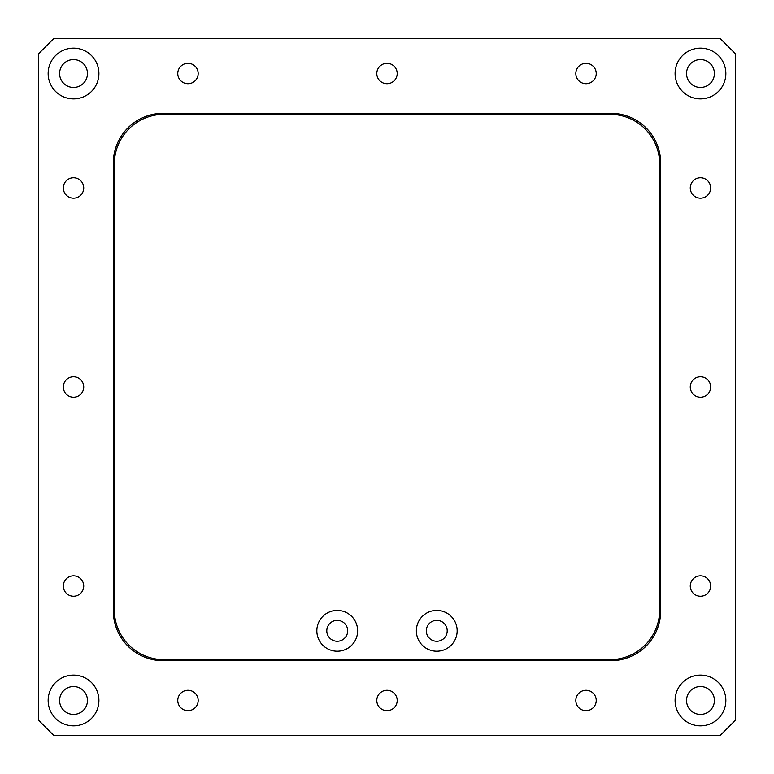 <?xml version="1.0" encoding="UTF-8"?>
<svg xmlns="http://www.w3.org/2000/svg" width="774" height="774" viewBox="0 0 774 774"><rect width="100%" height="100%" fill="white"/><g stroke="black" fill="none" stroke-linecap="round" stroke-linejoin="round"><path stroke-width="1.16" d="M700.47 714.402A13.932 13.932 0 0 1 686.538 700.47A13.932 13.932 0 0 1 700.47 686.538A13.932 13.932 0 0 1 714.402 700.47A13.932 13.932 0 0 1 700.47 714.402M73.53 87.462A13.932 13.932 0 0 1 59.598 73.53A13.932 13.932 0 0 1 73.53 59.598A13.932 13.932 0 0 1 87.462 73.53A13.932 13.932 0 0 1 73.53 87.462M700.47 87.462A13.932 13.932 0 0 1 686.538 73.53A13.932 13.932 0 0 1 700.47 59.598A13.932 13.932 0 0 1 714.402 73.53A13.932 13.932 0 0 1 700.47 87.462M73.53 714.402A13.932 13.932 0 0 1 59.598 700.47A13.932 13.932 0 0 1 73.53 686.538A13.932 13.932 0 0 1 87.462 700.47A13.932 13.932 0 0 1 73.53 714.402M63.333 187.976A10.197 10.197 0 0 0 73.53 198.173A10.197 10.197 0 0 0 83.727 187.976A10.197 10.197 0 0 0 73.53 177.768A10.197 10.197 0 0 0 63.333 187.976M63.333 387A10.197 10.197 0 0 0 73.53 397.197A10.197 10.197 0 0 0 83.727 387A10.197 10.197 0 0 0 73.53 376.803A10.197 10.197 0 0 0 63.333 387M63.333 586.024A10.197 10.197 0 0 0 73.53 596.232A10.197 10.197 0 0 0 83.727 586.024A10.197 10.197 0 0 0 73.53 575.827A10.197 10.197 0 0 0 63.333 586.024M177.768 700.47A10.197 10.197 0 0 0 187.976 710.667A10.197 10.197 0 0 0 198.173 700.47A10.197 10.197 0 0 0 187.976 690.273A10.197 10.197 0 0 0 177.768 700.47M376.803 700.47A10.197 10.197 0 0 0 387 710.667A10.197 10.197 0 0 0 397.197 700.47A10.197 10.197 0 0 0 387 690.273A10.197 10.197 0 0 0 376.803 700.47M575.827 700.47A10.197 10.197 0 0 0 586.024 710.667A10.197 10.197 0 0 0 596.232 700.47A10.197 10.197 0 0 0 586.024 690.273A10.197 10.197 0 0 0 575.827 700.47M690.273 586.024A10.197 10.197 0 0 0 700.47 596.232A10.197 10.197 0 0 0 710.667 586.024A10.197 10.197 0 0 0 700.47 575.827A10.197 10.197 0 0 0 690.273 586.024M690.273 387A10.197 10.197 0 0 0 700.47 397.197A10.197 10.197 0 0 0 710.667 387A10.197 10.197 0 0 0 700.47 376.803A10.197 10.197 0 0 0 690.273 387M690.273 187.976A10.197 10.197 0 0 0 700.47 198.173A10.197 10.197 0 0 0 710.667 187.976A10.197 10.197 0 0 0 700.47 177.768A10.197 10.197 0 0 0 690.273 187.976M575.827 73.53A10.197 10.197 0 0 0 586.024 83.727A10.197 10.197 0 0 0 596.232 73.53A10.197 10.197 0 0 0 586.024 63.333A10.197 10.197 0 0 0 575.827 73.53M376.803 73.53A10.197 10.197 0 0 0 387 83.727A10.197 10.197 0 0 0 397.197 73.53A10.197 10.197 0 0 0 387 63.333A10.197 10.197 0 0 0 376.803 73.53M177.768 73.53A10.197 10.197 0 0 0 187.976 83.727A10.197 10.197 0 0 0 198.173 73.53A10.197 10.197 0 0 0 187.976 63.333A10.197 10.197 0 0 0 177.768 73.53M725.848 700.47A25.378 25.378 0 0 1 700.47 725.848A25.378 25.378 0 0 1 675.092 700.47A25.378 25.378 0 0 1 700.47 675.092A25.378 25.378 0 0 1 725.848 700.47M725.848 73.53A25.378 25.378 0 0 1 700.47 98.908A25.378 25.378 0 0 1 675.092 73.53A25.378 25.378 0 0 1 700.47 48.152A25.378 25.378 0 0 1 725.848 73.53M98.908 73.53A25.378 25.378 0 0 1 73.53 98.908A25.378 25.378 0 0 1 48.152 73.53A25.378 25.378 0 0 1 73.53 48.152A25.378 25.378 0 0 1 98.908 73.53M98.908 700.47A25.378 25.378 0 0 1 73.53 725.848A25.378 25.378 0 0 1 48.152 700.47A25.378 25.378 0 0 1 73.53 675.092A25.378 25.378 0 0 1 98.908 700.47M720.371 38.7L53.629 38.7L38.7 53.629L38.7 720.371L53.629 735.3L720.371 735.3L735.3 720.371L735.3 53.629L720.371 38.7M660.667 610.909L660.667 163.091A49.759 49.759 0 0 0 610.909 113.333L163.091 113.333A49.759 49.759 0 0 0 113.333 163.091L113.333 610.909A49.759 49.759 0 0 0 163.091 660.667L610.909 660.667A49.759 49.759 0 0 0 660.667 610.909M337.241 651.215A20.405 20.405 0 0 1 316.847 630.81A20.405 20.405 0 0 1 337.241 610.405A20.405 20.405 0 0 1 357.646 630.81A20.405 20.405 0 0 1 337.241 651.215M337.241 620.361A10.449 10.449 0 0 0 326.792 630.81A10.449 10.449 0 0 0 337.241 641.259A10.449 10.449 0 0 0 347.69 630.81A10.449 10.449 0 0 0 337.241 620.361M436.759 651.215A20.405 20.405 0 0 1 416.354 630.81A20.405 20.405 0 0 1 436.759 610.405A20.405 20.405 0 0 1 457.153 630.81A20.405 20.405 0 0 1 436.759 651.215M436.759 620.361A10.449 10.449 0 0 0 426.31 630.81A10.449 10.449 0 0 0 436.759 641.259A10.449 10.449 0 0 0 447.208 630.81A10.449 10.449 0 0 0 436.759 620.361M659.671 609.912L659.671 164.088A49.759 49.759 0 0 0 609.912 114.329L164.088 114.329A49.759 49.759 0 0 0 114.329 164.088L114.329 609.912A49.759 49.759 0 0 0 164.088 659.671L609.912 659.671A49.759 49.759 0 0 0 659.671 609.912"/></g></svg>
